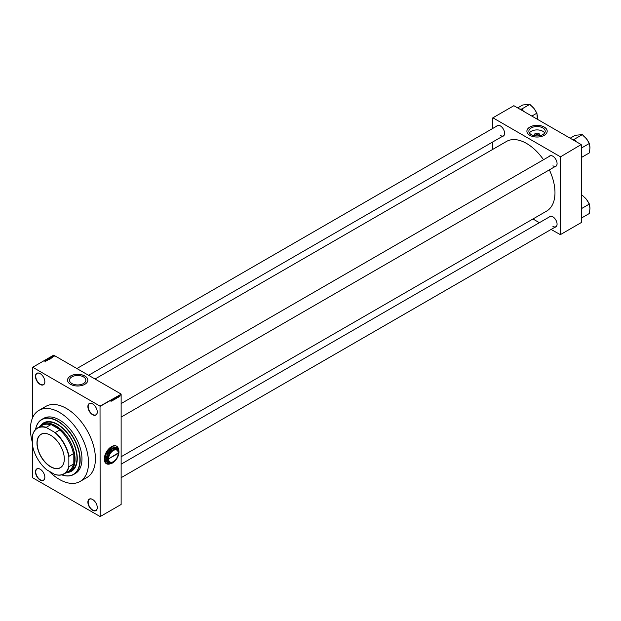 <?xml version="1.0" encoding="UTF-8"?>
<svg xmlns="http://www.w3.org/2000/svg" width="621" height="621" viewBox="0 0 621 621"><rect width="100%" height="100%" fill="white"/><g stroke="black" fill="none" stroke-linecap="round" stroke-linejoin="round"><path stroke-width="0.93" d="M92.583 414.719A6.629 3.827 60 0 1 87.887 406.592A6.629 3.827 60 0 1 92.583 403.883L92.583 403.883A6.629 3.827 60 0 1 97.272 412.01A6.629 3.827 60 0 1 92.583 414.719M92.653 403.929A6.435 3.718 -120 0 0 89.502 403.642A6.435 3.718 -120 0 0 88.516 408.804A6.435 3.718 -120 0 0 92.715 414.479A6.435 3.718 -120 0 0 95.937 414.797A6.435 3.718 -120 0 0 97.272 411.925M92.583 510.291A6.629 3.827 60 0 1 87.887 502.164A6.629 3.827 60 0 1 92.583 499.455L92.583 499.455A6.629 3.827 60 0 1 97.272 507.582A6.629 3.827 60 0 1 92.583 510.291M92.653 499.501A6.435 3.718 -120 0 0 89.502 499.222A6.435 3.718 -120 0 0 88.516 504.376A6.435 3.718 -120 0 0 92.715 510.051A6.435 3.718 -120 0 0 95.937 510.369A6.435 3.718 -120 0 0 97.272 507.504M40.163 480.025A6.629 3.827 60 0 1 35.475 471.898A6.629 3.827 60 0 1 40.163 469.197L40.163 469.197A6.629 3.827 60 0 1 44.852 477.316A6.629 3.827 60 0 1 40.163 480.025M40.233 469.235A6.435 3.718 -120 0 0 37.081 468.956A6.435 3.718 -120 0 0 36.096 474.11A6.435 3.718 -120 0 0 40.303 479.785A6.435 3.718 -120 0 0 43.517 480.103A6.435 3.718 -120 0 0 44.852 477.238M40.163 384.453A6.629 3.827 60 0 1 35.475 376.326A6.629 3.827 60 0 1 40.163 373.617L40.163 373.617A6.629 3.827 60 0 1 44.852 381.744A6.629 3.827 60 0 1 40.163 384.453M40.233 373.663A6.435 3.718 -120 0 0 37.081 373.384A6.435 3.718 -120 0 0 36.096 378.538A6.435 3.718 -120 0 0 40.303 384.213A6.435 3.718 -120 0 0 43.517 384.531A6.435 3.718 -120 0 0 44.852 381.667M118.029 447.772A10.146 5.861 120 0 0 116.554 446.15A10.146 5.861 120 0 0 111.477 446.654A10.146 5.861 120 0 0 104.856 455.597A10.146 5.861 120 0 0 106.408 463.724A10.146 5.861 120 0 0 110.274 463.802M117.897 447.601A10.146 5.861 120 0 0 116.523 446.134M535.706 135.906A2.593 1.498 180 0 1 535.217 135.689A2.593 1.498 180 0 1 535.217 133.569A2.593 1.498 180 0 1 538.881 133.569A2.593 1.498 180 0 1 538.384 135.906M537.297 135.968A1.366 0.792 0 0 0 538.415 135.192A1.366 0.792 0 0 0 538.011 134.641A1.366 0.792 0 0 0 536.521 134.47A1.366 0.792 0 0 0 535.682 135.192A1.366 0.792 0 0 0 536.078 135.751A1.366 0.792 0 0 0 536.8 135.968M542.832 127.91A8.182 4.72 0 0 0 533.92 126.886A8.182 4.72 0 0 0 528.867 131.248A8.182 4.72 0 0 0 531.265 134.586A8.182 4.72 0 0 0 540.177 135.611A8.182 4.72 0 0 0 545.222 131.248A8.182 4.72 0 0 0 542.832 127.91M544.687 132.941A8.182 4.72 0 0 0 542.832 131.287A8.182 4.72 0 0 0 529.41 132.941M544.221 127.049A10.146 5.861 0 0 0 533.167 125.776A10.146 5.861 0 0 0 526.903 131.186A10.146 5.861 0 0 0 529.876 135.331A10.146 5.861 0 0 0 540.93 136.597A10.146 5.861 0 0 0 547.194 131.186A10.146 5.861 0 0 0 544.221 127.049M547.194 131.217A10.146 5.861 0 0 0 544.221 127.111A10.146 5.861 0 0 0 533.191 125.83A10.146 5.861 0 0 0 526.903 131.217M71.896 383.553A8.182 4.72 180 0 1 69.505 380.215A8.182 4.72 180 0 1 74.551 375.852A8.182 4.72 180 0 1 83.462 376.877A8.182 4.72 180 0 1 85.861 380.215A8.182 4.72 180 0 1 80.815 384.578A8.182 4.72 180 0 1 71.896 383.553M84.86 376.008A10.146 5.861 0 0 0 73.798 374.742A10.146 5.861 0 0 0 67.542 380.153A10.146 5.861 0 0 0 70.507 384.29A10.146 5.861 0 0 0 81.568 385.563A10.146 5.861 0 0 0 87.825 380.153A10.146 5.861 0 0 0 84.86 376.008M87.825 380.184A10.146 5.861 0 0 0 84.86 376.07A10.146 5.861 0 0 0 73.829 374.797A10.146 5.861 0 0 0 67.542 380.184M549.111 156.492A6.047 3.493 60 0 1 552.799 156.181L552.799 156.181A6.047 3.493 60 0 1 557.076 163.587A6.047 3.493 60 0 1 554.964 166.622M552.869 156.22A5.853 3.377 -120 0 0 550.012 155.972L121.134 403.58M496.637 126.195A6.047 3.493 60 0 1 500.324 125.884L500.324 125.884A6.047 3.493 60 0 1 504.601 133.29A6.047 3.493 60 0 1 502.49 136.333M500.394 125.923A5.853 3.377 -120 0 0 497.537 125.675L76.88 368.54M549.111 217.078A6.047 3.493 60 0 1 552.799 216.776L552.799 216.776A6.047 3.493 60 0 1 557.076 224.181A6.047 3.493 60 0 1 554.964 227.216M552.869 216.814A5.853 3.377 -120 0 0 550.012 216.566L121.134 464.174M38.944 410.372L45.838 406.39A41.064 23.707 60 0 1 66.369 408.424A41.064 23.707 60 0 1 93.197 444.613A41.064 23.707 60 0 1 86.901 477.518L80.008 481.5A41.064 23.707 -120 0 0 86.303 448.595A41.064 23.707 -120 0 0 59.476 412.406A41.064 23.707 -120 0 0 38.944 410.372A41.064 23.707 -120 0 0 32.439 442.556M121.134 456.745L546.659 211.07A40.186 23.202 -120 0 0 549.368 169.859M543.515 159.721A40.186 23.202 -120 0 0 526.561 143.451A40.186 23.202 -120 0 0 506.472 141.464L95.021 379.012M119.302 396.322L119.496 395.849L119.216 396.268M118.603 396.633L118.619 397.153L118.634 396.633M118.432 396.547L117.967 396.322M117.602 397.386L117.796 396.493L118.075 397.448L117.532 397.347M116.011 398.286L116.337 397.324L116.67 397.704L116.08 398.441M114.567 399.117L114.893 398.154L115.227 398.535L114.637 399.272M111.05 401.313L111.431 400.172L111.097 401.414M100.028 406.118L121.134 394.25L121.134 504.477L100.167 516.579L100.028 406.118L32.711 367.252L32.571 417.778M121.134 394.25L100.167 406.351M111.687 400.809L111.873 399.916L112.16 400.863L111.617 400.762M112.347 399.862L112.254 400.809L112.254 399.691L112.719 400.32L112.812 399.373L112.812 400.491L112.254 399.815M113.511 399.458L113.511 400.095L113.247 399.412L113.496 398.961L113.651 399.427M114.497 398.403L114.132 399.722L113.868 398.76L114.171 399.575L114.497 398.403M115.359 397.937L115.894 398.379L115.359 399.016L115.359 397.906L115.716 398.139M117.291 397.23L116.795 398.185L117.183 396.873M120.171 395.709L119.783 396.058L120.024 395.499M32.571 445.8L32.711 477.797L100.167 516.579M51.59 357.781L50.798 357.122L52.141 357.471L51.59 357.781M50.006 358.542L49.416 357.906L50.511 358.247L50.006 358.542M48.562 359.373L47.972 358.744L49.067 359.085L48.562 359.373M47.584 360.11L46.583 359.543L47.584 360.11M45.675 361.205L44.883 360.545L46.218 360.886L45.675 361.205M121.002 394.009L53.678 355.142L32.711 367.252M45.1 361.469L44.44 360.801L45.1 361.469M46.404 360.778L45.356 360.273L46.591 360.452L45.907 359.947L46.87 360.506L45.636 360.327L46.404 360.778M48.283 359.699L46.971 359.334L48.12 359.66L47.592 358.977L48.283 359.699M49.688 358.884L48.454 358.48L49.688 358.884M51.116 358.061L49.89 357.649L50.961 357.688M52.692 357.16L51.962 356.749L52.676 357.168M53.367 356.757L52.575 356.4L53.367 356.757M54.097 356.345L53.491 356.283L53.973 356.105M581.186 144.569L560.359 156.911L581.186 144.569L513.87 105.702L492.763 117.889L492.763 128.431M492.763 141.945L492.763 149.374M560.359 156.911L560.359 234.645L551.091 229.452M539.385 222.698L532.95 218.98M560.359 234.645L581.326 222.535L581.326 144.809M560.22 156.671L492.903 117.804M552.938 165.815A5.853 3.377 -120 0 0 555.865 166.11A5.853 3.377 -120 0 0 557.076 163.509M500.464 135.518A5.853 3.377 -120 0 0 503.39 135.813A5.853 3.377 -120 0 0 504.601 133.212M552.938 226.409A5.853 3.377 -120 0 0 555.865 226.696A5.853 3.377 -120 0 0 557.076 224.096M106.377 463.708A10.146 5.861 120 0 0 110.127 463.802M45.178 360.7L45.62 360.77L45.178 360.848M48.089 358.806L48.849 359.248L48.461 358.775L48.236 359.28M48.849 359.357L48.717 358.884M48.648 358.496L49.191 358.511L48.648 358.596M49.051 358.829L49.587 358.612M49.533 357.975L50.293 358.418L49.905 357.944L49.672 358.441M50.293 358.527L50.161 358.053M50.091 357.665L51.069 357.789L50.091 357.766M51.093 357.285L51.535 357.347L51.093 357.424M53.468 355.988L54.004 356.291L53.577 356.322M115.102 398.356L114.893 399.171L114.792 398.232M116.546 397.518L116.329 398.34L116.236 397.401M116.888 397.153L116.888 398.007L117.299 397.331L116.795 397.098M117.035 396.935L117.299 397.331M36.973 443.146A19.336 11.162 60 0 1 50.643 435.251A19.336 11.162 60 0 1 64.312 458.927A19.336 11.162 60 0 1 50.643 466.821A19.336 11.162 60 0 1 36.973 443.146M50.689 435.274A19.212 11.093 -120 0 0 41.118 434.343A19.212 11.093 -120 0 0 37.144 443.146A19.212 11.093 -120 0 0 45.527 462.482A19.212 11.093 -120 0 0 60.338 467.629A19.212 11.093 -120 0 0 64.312 458.88M39.239 426.984A27.308 15.766 60 0 1 42.096 424.438A27.308 15.766 60 0 1 63.14 431.75A27.308 15.766 60 0 1 75.063 459.237A27.308 15.766 60 0 1 69.405 471.743A27.308 15.766 60 0 1 65.772 472.938M68.853 466.053L68.993 466.682A26.532 15.315 60 0 1 64.048 473.932L68.465 471.386A26.532 15.315 -120 0 0 73.41 464.135L73.821 465.618A27.114 15.657 -120 0 0 74.784 459.237A27.114 15.657 -120 0 0 73.821 451.739L73.41 453.703A26.532 15.315 -120 0 0 59.717 429.988L61.619 430.609L49.602 423.669L50.681 424.772A26.532 15.315 -120 0 0 41.933 425.432L37.516 427.978A26.532 15.315 60 0 1 46.264 427.318L46.738 427.753A26.338 15.207 -120 0 0 32.439 436.012L32.439 445.032A26.338 15.207 -120 0 0 46.738 469.81L54.547 474.312A26.338 15.207 -120 0 0 68.853 466.053L68.853 457.04A26.338 15.207 -120 0 0 54.547 432.263L46.738 427.753M61.619 430.609A27.114 15.657 -120 0 0 49.602 423.669M73.821 465.618L73.821 451.739M32.439 436.012L32.571 435.228A26.532 15.315 60 0 1 37.516 427.978M64.048 473.932A26.532 15.315 60 0 1 55.3 474.591L54.547 474.312M73.41 453.703L68.993 456.249L68.853 457.04M73.41 464.135L68.993 466.682M50.681 424.772L46.264 427.318M54.547 432.263L55.3 432.534A26.532 15.315 60 0 1 68.993 456.249M59.717 429.988L55.3 432.534M67.984 472.41A27.898 16.107 -120 0 0 71.493 471.215A27.898 16.107 -120 0 0 75.77 448.859A27.898 16.107 -120 0 0 57.543 424.275A27.898 16.107 -120 0 0 43.594 422.893A27.898 16.107 -120 0 0 40.807 425.331M43.664 422.854A27.898 16.107 -120 0 0 41.017 425.168M61.813 474.848A31.601 18.25 -120 0 0 79.783 457.421A31.601 18.25 -120 0 0 57.543 421.248A31.601 18.25 -120 0 0 35.607 429.46M35.568 429.499A31.803 18.358 60 0 1 41.778 419.431A31.803 18.358 60 0 1 57.683 421.007A31.803 18.358 60 0 1 78.456 449.03A31.803 18.358 60 0 1 73.581 474.514A31.803 18.358 60 0 1 61.758 474.863M73.581 474.514L75.374 473.474A31.803 18.358 -120 0 0 80.249 447.997A31.803 18.358 -120 0 0 59.476 419.975A31.803 18.358 -120 0 0 43.571 418.399L41.778 419.431M48.88 471.044A41.064 23.707 -120 0 0 59.476 479.466A41.064 23.707 -120 0 0 80.008 481.5M42.096 424.438L44.021 423.32A27.308 15.766 60 0 1 57.683 424.671A27.308 15.766 60 0 1 75.521 448.742A27.308 15.766 60 0 1 71.337 470.625L69.405 471.743M68.232 472.309A27.898 16.107 -120 0 0 71.562 471.176M581.326 195.801L582.319 195.235L586.41 199.318A10.006 5.775 -120 0 0 583.282 196.43M581.326 210.34L581.326 208.571M581.396 208.656L589.399 204.037L589.95 208.431L589.399 213.469L581.396 218.087L581.326 216.481M588.786 203.277A10.006 5.775 60 0 0 586.41 199.318L589.399 204.037M581.326 195.32L582.319 195.235M589.399 204.953A10.006 5.775 60 0 1 589.95 208.431M575.737 141.417L574.316 139.259L582.319 134.641L586.41 138.724A10.006 5.775 -120 0 0 583.282 135.836M581.326 149.754L581.326 147.977M581.396 148.062L589.399 143.443L589.95 147.845L589.399 152.875L581.396 157.493L581.326 155.887M588.786 142.683A10.006 5.775 60 0 0 586.41 138.724L589.399 143.443M574.316 139.259L572.461 139.531M570.163 138.204L575.24 135.269L582.319 134.641M589.399 144.359A10.006 5.775 60 0 1 589.95 147.845M575.395 140.587A10.79 6.226 -120 0 0 573.245 139.352M523.262 111.12L522.913 110.297A10.79 6.226 -120 0 0 521.842 109.591A10.79 6.226 -120 0 0 520.771 109.055L519.987 109.234M531.848 116.08L536.924 113.146L537.336 119.248M522.913 110.297L521.842 108.962L529.845 104.344L533.936 108.427L536.924 113.146M521.842 108.962L520.771 109.055M517.689 107.907L522.766 104.972L529.845 104.344M536.311 112.385A10.006 5.775 -120 0 0 533.936 108.427A10.006 5.775 -120 0 0 530.808 105.539M537.476 117.548A10.006 5.775 -120 0 0 536.924 114.062M108.31 458.997L118.238 453.423L118.238 452.95L108.31 458.997A7.025 4.052 120 0 0 113.27 461.706A7.025 4.052 120 0 0 113.34 461.667M118.238 453.105A6.831 3.943 120 0 0 113.41 450.473A6.831 3.943 120 0 0 108.582 458.678M118.238 452.942L118.238 452.95A7.025 4.052 120 0 0 113.27 450.241A7.025 4.052 120 0 0 108.31 458.678L108.31 458.678M107.542 462.311L112.3 462.738A8.547 4.937 120 0 0 112.611 462.567L113.27 462.187A7.607 4.394 120 0 0 115.964 459.796A7.607 4.394 120 0 0 118.65 452.864L117.99 449.309A8.547 4.937 120 0 0 117.679 448.867L112.921 448.447A8.547 4.937 120 0 0 112.3 448.797L110.585 452.142L107.542 454.727A8.547 4.937 120 0 0 107.231 455.519L107.891 459.082L107.231 461.869A8.547 4.937 120 0 0 107.542 462.311M117.679 448.867L112.921 448.447M112.3 448.797L107.542 454.727M107.231 455.519L107.231 461.869M109.436 451.079A8.973 5.178 120 0 0 106.269 459.253A8.973 5.178 120 0 0 109.436 463.771A8.973 5.178 120 0 0 112.611 462.917A8.973 5.178 120 0 0 115.785 460.107A8.973 5.178 120 0 0 118.96 451.925A8.973 5.178 120 0 0 115.785 447.415A8.973 5.178 120 0 0 109.436 451.079L106.416 453.757L108.248 450.388L111.275 447.71L109.436 451.079M105.671 462.156L105.081 458.57L105.671 455.667L106.269 459.253L105.671 462.156A9.812 5.667 120 0 0 106.416 463.212L111.275 463.639A9.812 5.667 120 0 0 112.021 463.258L112.611 462.917M118.96 451.925L118.363 448.346A9.812 5.667 120 0 0 117.625 447.291L112.758 446.856L117.625 447.291M106.416 453.757A9.812 5.667 120 0 0 105.671 455.667M112.758 446.856A9.812 5.667 120 0 0 112.021 447.236A9.812 5.667 120 0 0 111.275 447.71M105.081 458.57A8.973 5.178 -60 0 1 108.248 450.388A8.973 5.178 -60 0 1 111.423 447.578L112.021 447.236M118.65 452.864A7.607 4.394 120 0 0 115.964 449.037A7.607 4.394 120 0 0 110.585 452.142A7.607 4.394 120 0 0 107.891 459.082A7.607 4.394 120 0 0 110.585 462.909A7.607 4.394 120 0 0 113.27 462.187M108.582 458.997A6.831 3.943 120 0 0 113.41 461.628A6.831 3.943 120 0 0 118.238 453.423M45.232 361.306L45.232 361.942M47.569 359.932L47.569 360.576M46.614 359.706L46.614 360.343M47.996 358.93L47.996 359.567M48.935 359.124L48.935 359.761M49.206 358.464L49.206 359.101M49.672 358.713L49.672 359.349M49.439 358.1L49.439 358.736M50.379 358.294L50.379 358.93M51.108 357.875L51.108 358.511M52.653 357.036L52.653 357.673M52.001 356.873L52.001 357.51M52.847 356.407L52.847 357.044M53.422 356.058L53.422 356.695M54.05 356.221L54.05 356.858M111.175 401.29L110.623 400.972M113.371 399.978L112.82 399.66M113.659 399.567L113.107 399.249M113.62 399.07L113.069 398.752M113.371 399.466L112.82 399.148M115.04 398.278L114.489 397.96M114.745 399.187L114.186 398.868M115.739 397.851L115.188 397.533M115.762 398.309L115.211 397.991M116.484 397.448L115.933 397.122M116.181 398.348L115.63 398.03M117.206 397.021L116.655 396.703M118.533 397.044L117.982 396.726M118.696 396.415L118.145 396.097M120.117 395.608L119.566 395.29M119.938 396.229L119.387 395.911M121.134 477.689L555.865 226.696M555.865 166.11L121.134 417.095M88.586 375.294L503.39 135.813"/></g></svg>
